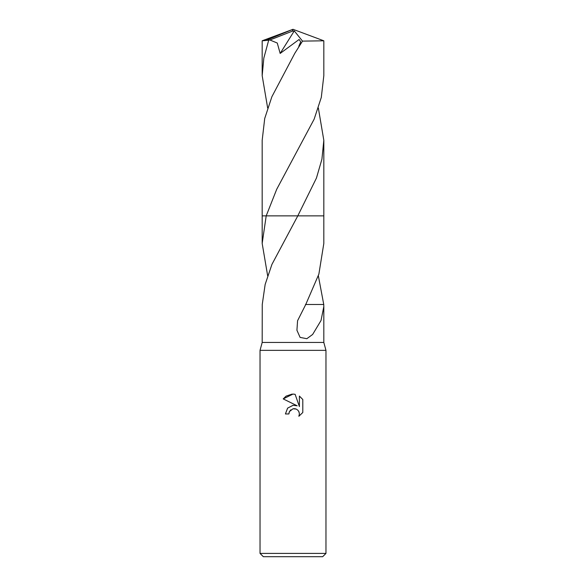 <?xml version="1.0" encoding="UTF-8"?>
<svg xmlns="http://www.w3.org/2000/svg" width="586" height="586" viewBox="0 0 586 586"><rect width="100%" height="100%" fill="white"/><g stroke="black" fill="none" stroke-linecap="round" stroke-linejoin="round"><path stroke-width="0.88" d="M267.656 275.772L262.176 243.439L266.198 215.868L297.798 215.868L271.941 264.381L265.15 284.452L262.25 304.486L262.184 342.444L260.038 350.355L325.963 350.355L325.963 553.404L260.038 553.404L263.334 556.7L322.666 556.7L325.963 553.404M262.184 342.444L323.816 342.444L325.963 350.355M288.883 413.958L285.419 413.958L287.565 408.178L293 405.292L297.197 405.805L283.206 398.905L293 394.078L295.124 394.305L299.402 406.611L299.402 396.07L302.794 399.505L302.794 412.507L298.853 416.28L299.409 413.921L299.014 411.907L297.871 410.2L296.164 409.057L293 408.786L289.44 411.57L288.883 413.958L289.235 412.024M318.345 275.772L323.75 304.486L323.816 306.551L321.025 320.498L312.638 334.46L306.83 338.708L300.098 337.397L296.926 330.27L297.571 320.732L305.76 304.478L318.879 274.094L323.824 243.439M318.345 107.985L323.824 140.325L321.919 159.202L316.44 178.071L297.791 215.868L323.816 215.868L323.816 243.439M298.845 411.54L299.409 413.921L298.853 416.28L302.794 412.507M297.197 405.805L295.117 405.285M293.212 405.27L287.638 408.098L285.419 413.958M289.44 411.57L290.905 409.775M293.125 408.757L294.765 408.691M294.787 408.698L295.959 408.984M302.794 399.505L299.402 396.07M295.124 394.305L292.875 394.078M292.062 394.1L286.115 396.121M286.019 396.18L283.206 398.905M262.184 243.439L262.184 215.868L266.198 215.868L276.702 189.3L314.14 119.178L321.296 97.415L323.824 75.653L323.824 40.8M262.184 215.868L266.198 215.868L262.176 215.868L262.176 140.325L264.718 118.482L271.882 96.734L294.817 53.282L302.508 41.123L323.816 40.8L293 29.3L265.685 40.515L269.912 39.987L277.273 43.042L280.167 53.436L299.109 39.482L300.706 41.877L298.794 46.323M323.816 215.868L297.798 215.868L323.824 215.868L323.824 140.325M309.276 304.493L305.474 304.478M323.765 304.486L309.298 304.486M267.656 107.985L262.176 75.653L262.176 40.8M262.176 75.653L263.832 58.087L268.608 40.515M265.685 40.515L262.184 40.8M269.912 39.995L292.297 31.183L293 29.3L262.213 40.771M292.297 31.183L294.275 30.89L280.167 53.436M292.297 31.263L293 29.3M294.275 30.89L302.508 41.123M323.816 306.551L323.816 342.444M260.038 350.355L260.038 553.404"/></g></svg>
